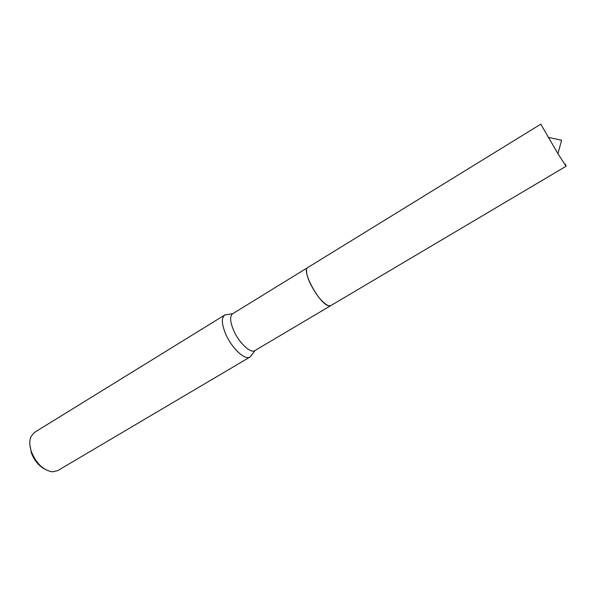 <?xml version="1.0" encoding="UTF-8"?>
<svg xmlns="http://www.w3.org/2000/svg" width="596" height="596" viewBox="0 0 596 596"><rect width="100%" height="100%" fill="white"/><g stroke="black" fill="none" stroke-linecap="round" stroke-linejoin="round"><path stroke-width="0.89" d="M306.575 270.003C306.314 273.169 307.551 277.699 310.293 283.592C316.163 295.05 322.071 302.366 328.031 305.539M232.798 313.675L232.634 313.764C229.721 316.126 230.019 321.609 233.543 330.214C238.81 342.67 250.573 353.756 254.872 350.59L330.676 305.688M227.62 314.494L224.722 315.038C221.332 317.765 221.63 324.03 225.601 333.842C231.576 348.086 245.075 360.669 250.059 357.004L251.892 354.695M224.722 315.038L34.553 432.361L31.104 436.361C29.264 440.548 29.383 445.726 31.446 451.895C36.438 463.748 43.463 470.393 52.523 471.838L57.67 470.646L250.059 357.004M29.86 444.638L31.35 452.826C34.203 460.291 38.628 465.707 44.618 469.082M566.185 166.187L330.817 305.614L328.642 305.748C319.486 304.161 300.987 270.077 307.812 267.507L540.81 124.154L557.916 153.664L565.455 165.353L566.185 166.187L565.269 164.131M307.678 267.597L232.634 313.764M232.783 313.675L224.93 314.919M255.013 350.508L250.268 356.87M557.916 153.664L561.618 140.269L548.037 137.304"/></g></svg>
